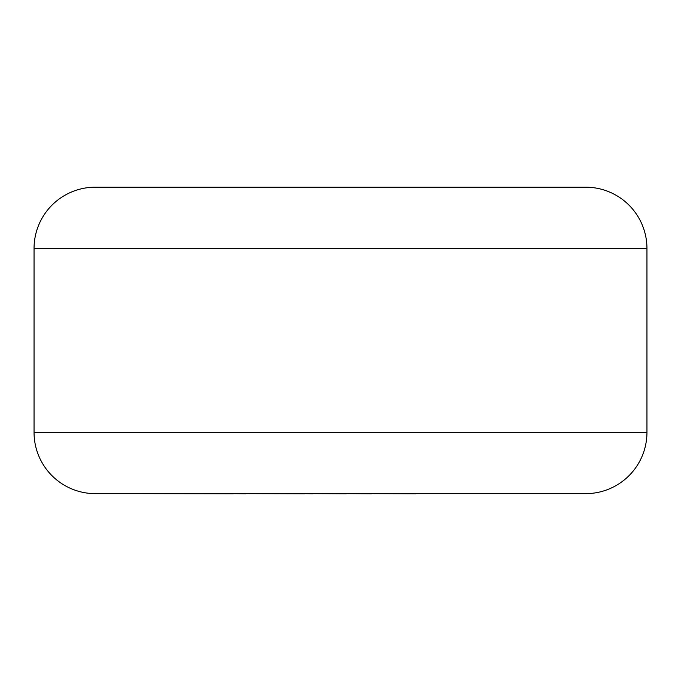 <?xml version="1.0" encoding="UTF-8"?>
<svg xmlns="http://www.w3.org/2000/svg" width="681" height="681" viewBox="0 0 681 681"><rect width="100%" height="100%" fill="white"/><g stroke="black" fill="none" stroke-linecap="round" stroke-linejoin="round"><path stroke-width="1.02" d="M415.725 493.64L543.251 493.64M415.725 493.81L371.315 493.64M371.315 493.81L346.229 493.64M346.229 493.81L312.392 493.64M312.392 493.81L304.475 493.64M304.475 493.81L245.79 493.64M245.79 493.81L233.268 493.64M233.268 493.81L137.63 493.64M34.05 248.48L34.05 432.35A61.29 61.29 0 0 0 95.34 493.64L585.66 493.64A61.29 61.29 0 0 0 646.95 432.35L646.95 248.48L34.05 248.48A61.29 61.29 0 0 1 95.34 187.19L585.66 187.19A61.29 61.29 0 0 1 646.95 248.48M585.66 187.19L95.34 187.19M34.05 432.35L646.95 432.35"/></g></svg>
